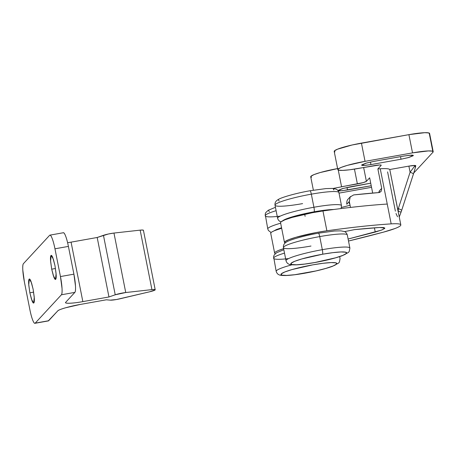 <?xml version="1.0" encoding="UTF-8"?>
<svg xmlns="http://www.w3.org/2000/svg" width="456" height="456" viewBox="0 0 456 456"><rect width="100%" height="100%" fill="white"/><g stroke="black" fill="none" stroke-linecap="round" stroke-linejoin="round"><path stroke-width="0.68" d="M432.801 151.289L429.37 133.956L428.817 132.924L424.735 132.69L408.907 134.645L412.52 152.88A24.424 2.878 -11.2 0 1 433.189 151.648A24.424 2.878 -11.2 0 1 432.983 152.196L413.774 172.978L432.983 152.196L432.43 151.158L428.344 150.93L412.52 152.88L365.045 161.344L347.295 165.374L341.088 167.443L338.027 169.119L338.58 170.156L342.667 170.39L349.655 169.786L379.591 164.964C380.925 164.918 381.438 165.061 381.136 165.385L377.87 168.914A203.575 23.991 -11.2 0 1 380.253 168.76A36.634 4.315 -11.2 0 1 389.783 169.518L408.884 166.115L415.131 165.477A8.14 0.958 -11.2 0 1 415.769 165.79M338.255 170.048L341.561 186.749L357.39 183.928L354.454 169.113L357.39 183.928C362.229 183.004 365.233 182.138 366.39 181.34L363.654 167.512L366.39 181.34L369.656 177.806L372.677 193.065L369.656 177.806L366.39 181.34L363.301 182.588L332.988 188.47M339.013 193.127L371.543 187.33L339.013 193.127M347.495 189.987L340.37 190.864C338.574 190.927 337.879 190.733 338.284 190.294L342.456 188.607L350.442 186.795L370.722 183.181L343.134 188.419L338.187 190.528L341.88 190.768L371.23 185.757L347.495 189.987L346.999 187.479L347.495 189.987M370.973 164.582L363.854 165.46C362.053 165.522 361.357 165.328 361.768 164.89L365.94 163.202L373.926 161.39L403.993 156.032L411.112 155.148C412.914 155.091 413.609 155.279 413.199 155.724L409.026 157.405L401.041 159.218L370.973 164.582L401.041 159.218L400.533 156.647L401.041 159.218L408.354 157.599L413.296 155.49L409.608 155.245L403.993 156.032L373.926 161.39L366.613 163.014L361.671 165.118L365.359 165.363L370.973 164.582L370.477 162.074L370.973 164.582M400.824 224.888L389.783 169.518A36.634 4.315 168.8 0 0 380.253 168.76L391.168 223.873A36.634 4.315 -11.2 0 1 400.83 224.933A36.634 4.315 -11.2 0 1 383.542 232.121L348.498 241.03A203.518 23.986 -11.2 0 0 383.542 232.121L394.93 228.553C397.9 227.424 399.758 226.455 400.493 225.657C401.234 224.854 400.79 224.301 399.154 223.987C397.518 223.674 394.856 223.634 391.168 223.873L387.241 204.049A203.536 23.986 168.8 0 0 350.482 207.434A203.536 23.986 168.8 0 0 322.956 210.963A203.536 23.986 -11.2 0 1 350.482 207.434A203.536 23.986 -11.2 0 1 387.241 204.049A203.575 23.991 168.8 0 0 350.482 207.434L350.482 207.434A203.575 23.991 -11.2 0 1 387.241 204.049L380.253 168.76A203.575 23.991 168.8 0 0 377.87 168.914L381.718 188.345L381.13 191.377L378.964 192.563L353.656 194.917L350.185 196.963L349.302 201.489L350.482 207.434M275.304 253.678L274.871 253.445C274.027 252.789 275.321 251.769 278.747 250.384L283.621 248.657A30.529 3.597 -11.2 0 0 274.66 253.171M348.105 239.024L381.581 230.086L384.67 228.473L383.923 227.55L379.489 227.487L384.853 228.051L382.145 229.864L375.248 232.07L374.41 227.835L375.248 232.07L348.105 239.024M354.529 229.63A187.16 22.053 -11.2 0 1 379.489 227.487L354.529 229.63L344.531 231.619L354.529 229.63M285.137 243.042L284.954 241.646L288.808 239.656L296.007 237.257L316.378 232.514L326.884 230.793C351.405 227.35 372.831 225.047 391.168 223.873A203.536 23.986 -11.2 0 0 326.884 230.793L322.956 210.963L326.884 230.793A30.529 3.597 -11.2 0 0 284.533 242.142M270.944 233.62C270.1 232.965 271.394 231.944 274.82 230.559L281.654 228.239M280.56 222.716L281.033 221.821L284.88 219.832L292.079 217.432L312.451 212.69L322.956 210.963A30.529 3.597 168.8 0 0 280.611 222.317M429.58 133.409A24.424 2.878 168.8 0 0 408.907 134.645L352.1 144.997L337.48 149.203L334.419 150.885L334.972 151.916M337.953 168.509L320.203 172.539L313.996 174.608L310.935 176.29L311.488 177.321M349.017 201.797L349.382 203.627M341.487 207.44L349.718 205.354L341.487 207.44M281.654 228.245A30.529 3.597 168.8 0 0 270.733 233.347M378.964 192.563A203.575 23.991 168.8 0 0 353.656 194.917L353.656 194.917M334.191 151.295A24.424 2.878 168.8 0 1 361.431 143.104L365.045 161.344L361.431 143.104L408.907 134.645L412.52 152.88L365.045 161.344A24.424 2.878 -11.2 0 0 337.805 169.535A24.424 2.878 -11.2 0 0 358.49 168.435L374.313 165.613C379.016 164.838 381.29 164.764 381.136 165.385L377.87 168.914L381.718 188.345L379.249 191.018L378.754 192.58L379.249 191.018L379.261 192.529L379.249 191.018L381.718 188.345L381.13 191.377L379.552 192.466M348.43 198.827C347.176 199.705 346.628 201.501 346.782 204.214L349.302 201.489L350.208 196.935M337.6 168.572A24.424 2.878 168.8 0 0 310.713 176.7M341.561 186.749L338.437 170.966M387.6 171.883L395.375 211.134M401.155 211.903L401.616 210.535A4.07 0.735 -162.1 0 0 401.645 210.472A4.07 0.735 17.9 0 1 401.616 210.535L413.387 174.135A4.07 0.735 -162.1 0 0 413.421 174.078A4.07 0.735 -162.1 0 0 410.092 172.237L398.322 208.637L397.558 208.774L389.783 169.518L408.884 166.115L410.092 172.237L408.884 166.115A8.14 0.958 168.8 0 1 415.131 165.477L415.302 167.694M399.262 216.993L401.645 210.478A4.07 0.735 -162.1 0 0 398.322 208.637A4.07 0.735 17.9 0 1 401.645 210.472L413.421 174.078A4.07 0.735 17.9 0 0 410.092 172.237L415.131 165.477L410.092 172.237L398.322 208.637L397.558 208.774L398.071 211.259L398.322 208.637L398.282 212.217M401.155 211.943A4.07 0.382 -160.8 0 1 398.071 211.259A4.07 0.382 19.2 0 0 401.155 211.943M397.524 216.742L395.996 213.505M415.701 165.887L415.131 165.477A4.07 3.072 -166.6 0 1 415.422 167.323L415.769 165.767M415.422 167.329L413.421 174.078A4.07 0.735 17.9 0 1 413.387 174.135M55.489 268.504L51.699 269.177L50.576 261.18L51.197 255.383L53.375 259.259L54.976 265.631L56.162 274.563C56.305 277.231 56.145 278.81 55.695 279.3C55.244 279.79 54.629 279.043 53.848 277.071L51.699 269.177L50.513 260.245C50.377 257.577 50.53 255.998 50.986 255.508C51.437 255.018 52.052 255.765 52.833 257.743L54.976 265.631L56.105 273.628L55.484 279.425L53.306 275.549L51.699 269.177L55.489 268.504M29.857 292.809L33.647 292.136L29.857 292.809L28.671 283.883C28.534 281.209 28.688 279.631 29.144 279.14C29.594 278.656 30.21 279.397 30.991 281.375L33.134 289.264L34.263 297.261L33.641 303.058L31.464 299.182L29.857 292.809L28.734 284.812L29.355 279.015L31.532 282.891L33.134 289.264L34.32 298.195C34.462 300.863 34.303 302.442 33.852 302.932C33.402 303.422 32.786 302.681 32.005 300.703L29.857 292.809M67.613 242.717L71.073 242.142L82.849 301.615L108.961 296.964L115.225 294.793A8.14 0.958 -11.2 0 1 125.742 292.53L151.933 289.617A8.14 0.958 -11.2 0 1 155.205 289.765A8.14 0.958 -11.2 0 1 149.545 291.811L119.939 298.811A8.14 0.958 -11.2 0 1 116.519 299.512A8.14 0.958 -11.2 0 1 110.272 300.151L106.339 299.797L80.227 304.454L65.442 307.811C61.047 309.077 58.471 310.12 57.718 310.935L48.233 320.933M143.429 230.291A8.14 0.958 168.8 0 0 140.157 230.143L113.966 233.056A8.14 0.958 168.8 0 0 103.449 235.319L97.185 237.485L71.073 242.142L82.849 301.615L108.961 296.964L97.185 237.485L108.961 296.964L115.225 294.793L103.449 235.319L115.225 294.793L125.742 292.53L113.966 233.056L125.742 292.53L151.933 289.617L140.157 230.143L151.933 289.617L154.618 289.514L155.091 289.953L149.545 291.811L116.519 299.512L110.272 300.151L106.339 299.797L80.227 304.454C70.566 306.067 58.186 309.63 57.718 310.935L48.655 320.739L35.203 323.139L61.412 294.781C62.016 294.126 62.221 292.022 62.039 288.46L60.454 276.558L54.959 248.799C54.093 244.422 53.141 240.916 52.098 238.277C51.061 235.644 50.24 234.652 49.636 235.302L23.427 263.665C22.823 264.315 22.612 266.424 22.8 269.98L24.379 281.888L29.874 309.641C30.746 314.024 31.698 317.53 32.735 320.163C33.778 322.802 34.599 323.788 35.203 323.139L61.412 294.781L74.864 292.382L65.801 302.191C65.043 303.006 66.331 303.354 69.66 303.246C72.994 303.132 77.389 302.59 82.849 301.615C72.943 303.491 63.566 303.81 65.801 302.191L65.596 302.522M63.088 232.908L63.088 232.908C63.692 232.252 64.513 233.244 65.55 235.883C66.593 238.516 67.545 242.022 68.411 246.405L73.906 274.159L75.491 286.066C75.673 289.623 75.468 291.726 74.864 292.382L65.801 302.191M48.342 320.916A16.279 2.582 -100.1 0 0 48.655 320.739L35.203 323.139A16.279 2.582 79.9 0 1 34.89 323.31A16.279 2.582 79.9 0 1 29.874 309.641L24.379 281.888A16.279 2.582 79.9 0 1 23.427 263.665L49.636 235.302A16.279 2.582 79.9 0 1 49.943 235.131A16.279 2.582 79.9 0 1 54.959 248.799L60.454 276.558L73.906 274.159L68.411 246.405L54.959 248.799L68.411 246.405A16.279 2.582 -100.1 0 0 63.395 232.731L49.921 235.136M71.073 242.142L97.185 237.485L108.38 234.002L113.966 233.056L140.157 230.143L142.842 230.041L143.315 230.48M60.454 276.558A16.279 2.582 79.9 0 1 61.412 294.781L74.864 292.382A16.279 2.582 -100.1 0 0 73.906 274.159L60.454 276.558M291.943 264.822A32.564 3.836 168.8 0 0 276.176 271.229A32.564 3.836 -11.2 0 1 291.943 264.822M283.837 249.734L276.615 252.727L274.221 254.944L273.577 256.614L276.182 271.36C276.792 273.195 277.772 274.347 279.129 274.803C279.722 275.321 282.07 275.561 286.163 275.51C291.145 275.299 297.426 274.523 305.018 273.178A4.07 0.644 -100.1 0 0 305.087 273.133A28.494 3.357 -11.2 0 1 281.215 273.936A28.494 3.357 -11.2 0 1 312.73 264.862A28.494 3.357 -11.2 0 1 336.602 264.064A28.494 3.357 -11.2 0 1 305.087 273.133A4.07 0.644 79.9 0 1 305.007 273.178C316.207 271.138 325.327 268.869 332.384 266.367L338.569 263.101L339.429 262.046L340.068 258.712L339.652 256.614M284.504 253.108A32.564 3.836 168.8 0 0 273.583 258.142A32.564 3.836 -11.2 0 1 284.504 253.108M288.631 258.569A32.564 3.836 -11.2 0 1 273.583 258.142M280.657 223.189A32.564 3.836 168.8 0 0 267.775 228.804A32.564 3.836 -11.2 0 1 280.657 223.189M276.102 210.683A32.564 3.836 168.8 0 0 265.187 215.716A32.564 3.836 -11.2 0 1 276.102 210.683M280.235 216.138A32.564 3.836 -11.2 0 1 265.187 215.716M268.652 210.495L269.296 211.704M272.813 231.511L276.387 229.55L281.557 227.755M312.73 264.862L323.042 263.289L331.193 262.582L335.958 262.855L336.602 264.064L333.034 266.019L325.789 268.43L315.974 270.932L294.781 274.711L286.625 275.413L281.859 275.145L281.215 273.936L284.783 271.975L292.028 269.564L312.73 264.862M322.324 249.671A32.564 3.836 168.8 0 0 286.003 260.593A32.564 3.836 -11.2 0 1 322.324 249.671L319.73 236.59A32.564 3.836 168.8 0 0 283.415 247.505A32.564 3.836 -11.2 0 1 319.73 236.59A4.07 0.644 -100.1 0 0 318.476 233.17A4.07 0.644 79.9 0 1 319.73 236.59A32.564 3.836 -11.2 0 1 347.312 235.119A32.564 3.836 168.8 0 0 319.73 236.59L322.324 249.671A32.564 3.836 -11.2 0 1 349.9 248.206A32.564 3.836 168.8 0 0 322.324 249.671A4.07 0.644 79.9 0 1 322.563 254.226A4.07 0.644 -100.1 0 0 322.324 249.671M314.839 262.542A4.07 0.644 -100.1 0 0 314.914 262.502A28.494 3.357 -11.2 0 1 291.042 263.3A28.494 3.357 -11.2 0 1 322.563 254.226A28.494 3.357 -11.2 0 1 346.435 253.428A28.494 3.357 -11.2 0 1 314.914 262.502A4.07 0.644 79.9 0 1 314.839 262.542C326.034 260.507 335.16 258.233 342.217 255.73L348.401 252.47L349.262 251.41L349.894 248.075L347.307 234.988C346.72 233.147 345.705 231.984 344.269 231.505L340.86 230.856L334.396 231.01L318.47 233.17C303.553 235.746 288.659 240.215 286.448 242.096C284.134 243.379 283.125 245.231 283.421 247.636L286.009 260.724C286.619 262.559 287.599 263.71 288.956 264.172C289.554 264.685 291.897 264.925 295.995 264.873C300.971 264.662 307.258 263.887 314.845 262.542M310.992 246.04A32.564 3.836 -11.2 0 1 283.415 247.505M313.922 207.246A32.564 3.836 168.8 0 0 277.601 218.167A32.564 3.836 -11.2 0 1 313.922 207.246L311.328 194.165A32.564 3.836 168.8 0 0 275.014 205.08A32.564 3.836 -11.2 0 1 311.328 194.165A4.07 0.644 -100.1 0 0 310.074 190.745A4.07 0.644 79.9 0 1 311.328 194.165A32.564 3.836 -11.2 0 1 338.911 192.694A32.564 3.836 168.8 0 0 311.328 194.165L313.922 207.246A32.564 3.836 -11.2 0 1 341.504 205.781A32.564 3.836 168.8 0 0 313.922 207.246A4.07 0.644 79.9 0 1 314.161 211.801A4.07 0.644 -100.1 0 0 313.922 207.246M282.76 220.755A28.494 3.357 -11.2 0 1 314.161 211.801A28.494 3.357 -11.2 0 1 333.758 209.498L324.467 210.227L303.274 214.006L293.459 216.503L286.214 218.914L282.646 220.875M302.596 203.615A32.564 3.836 -11.2 0 1 275.014 205.08M333.872 189.987L333.228 188.778M278.485 199.859L279.129 201.067M310 190.79A4.07 0.644 79.9 0 1 310.074 190.745L325.994 188.584L332.458 188.431L335.867 189.08C337.303 189.559 338.318 190.722 338.905 192.563L341.493 205.65L341.099 208.563M305.11 216.309L304.591 213.71M322.563 254.226L332.869 252.652L341.025 251.946L345.79 252.219L346.435 253.428L342.861 255.383L335.622 257.8L314.914 262.502L304.608 264.075L296.451 264.776L291.692 264.508L291.042 263.3L294.616 261.339L301.861 258.928L322.563 254.226M280.548 222.659L284.476 242.484M274.643 253.12L270.721 233.295M350.59 196.462L348.133 199.118M429.586 133.443L433.2 151.683M334.197 151.392L337.81 169.632M310.718 176.803L313.369 190.18M143.423 230.274L155.2 289.748M48.37 320.91L34.918 323.31M275.435 207.309L268.214 210.301L265.82 212.519L265.175 214.189L267.78 228.935L268.402 230.474L271.092 232.52M310.069 190.745C295.152 193.321 280.263 197.79 278.046 199.671C275.732 200.953 274.723 202.806 275.019 205.211L277.613 218.299L278.228 219.838L279.46 221.137L280.947 221.895"/></g></svg>
